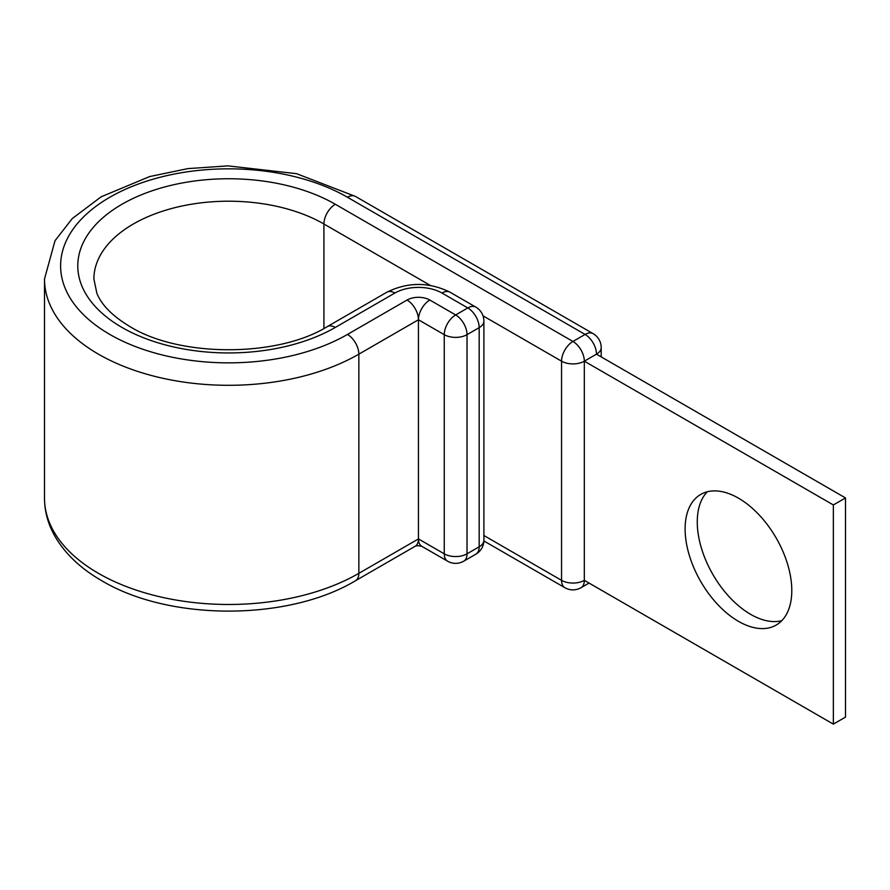 <?xml version="1.0" encoding="UTF-8"?>
<svg xmlns="http://www.w3.org/2000/svg" width="890" height="890" viewBox="0 0 890 890"><rect width="100%" height="100%" fill="white"/><g stroke="black" fill="none" stroke-linecap="round" stroke-linejoin="round"><path stroke-width="1.33" d="M738.455 498.155A75.427 43.543 -120 0 0 700.741 494.428A75.427 43.543 -120 0 0 689.172 554.87A75.427 43.543 -120 0 0 738.455 621.331A75.427 43.543 -120 0 0 776.169 625.069A75.427 43.543 -120 0 0 787.728 564.627A75.427 43.543 -120 0 0 738.455 498.155M781.743 620.708A75.427 43.543 60 0 1 750.593 614.323A75.427 43.543 60 0 1 703.133 553.413A75.427 43.543 60 0 1 707.305 491.77M483.882 540.953L564.894 587.723A16.109 16.109 0 0 0 580.992 587.723A16.109 9.3 -120 0 0 584.33 580.347L584.33 361.184L833.352 504.953L833.352 724.126L584.33 580.347A16.109 9.3 180 0 1 561.557 580.347L561.557 361.184A16.109 9.3 -60 0 1 572.938 341.46L585.086 334.44A16.109 9.3 -60 0 1 593.14 333.65L355.511 196.445A16.109 9.3 -60 0 0 347.456 197.246A168.032 97.01 0 0 0 109.826 197.246A168.032 97.01 0 0 0 109.826 334.44A168.032 97.01 0 0 0 347.456 334.44A16.109 9.3 60 0 1 358.848 354.164L418.445 319.766L418.445 538.928L444.255 553.836L444.255 334.662A16.109 9.3 -60 0 1 455.647 314.938L467.795 307.929A16.109 9.3 -60 0 1 475.839 307.128L450.029 292.22A16.109 9.3 120 0 0 441.974 293.021L467.795 307.929A16.109 9.3 60 0 1 479.176 327.654L467.028 334.662L467.028 553.836L479.176 546.816L479.176 327.654A16.109 9.3 180 0 0 483.893 321.079A16.109 16.109 0 0 0 475.839 307.128M323.916 328.499L323.916 223.991A16.109 9.3 -60 0 1 335.308 204.266L572.938 341.46A16.109 9.3 -120 0 1 584.33 361.184L596.478 354.164L845.5 497.944L845.5 717.106L833.352 724.126M845.5 497.944L833.352 504.953M335.308 204.266A150.855 87.098 0 0 0 121.963 204.266A150.855 87.098 0 0 0 121.963 327.431A150.855 87.098 0 0 0 335.308 327.431L394.904 293.021A33.286 19.213 180 0 1 441.974 293.021M430.315 285.412L323.916 223.991A134.746 77.797 0 0 0 177.077 207.125A134.746 77.797 0 0 0 93.895 278.993L96.843 293.188C101.516 304.97 112.574 316.117 130.018 326.63C179.647 357.446 277.636 357.446 327.253 326.63A16.109 9.3 60 0 1 335.308 327.431M44.5 498.166L44.5 278.993A184.141 106.311 0 0 0 98.434 354.164A184.141 106.311 0 0 0 358.848 354.164L358.848 573.338A16.109 9.3 60 0 1 355.511 580.714C288.071 621.231 169.2 621.231 101.772 580.714C80.69 568.588 65.081 553.769 54.924 536.258C48.038 524.143 44.567 511.439 44.5 498.166A184.141 106.311 0 0 0 98.434 573.338A184.141 106.311 0 0 0 358.848 573.338L418.445 538.928A16.109 9.3 120 0 0 421.782 546.304L447.592 561.201A16.109 9.3 -60 0 1 444.255 553.836A16.109 9.3 180 0 0 467.028 553.836A16.109 9.3 60 0 1 463.701 561.201A16.109 16.109 0 0 1 447.592 561.201M418.445 319.766L444.255 334.662A16.109 9.3 0 0 0 467.028 334.662A16.109 9.3 60 0 0 455.647 314.938L429.826 300.03A16.109 9.3 120 0 0 418.445 319.766A16.109 9.3 60 0 0 407.053 300.03A16.109 9.3 180 0 1 429.826 300.03M418.445 538.928A16.109 9.3 60 0 1 415.107 546.304L355.511 580.714M327.253 326.63L386.85 292.22A16.109 9.3 60 0 1 394.904 293.021M347.456 334.44L407.053 300.03M483.025 315.839L561.557 361.184A16.109 9.3 180 0 0 584.33 361.184M347.456 197.246L585.086 334.44A16.109 9.3 -120 0 1 596.478 354.164A16.109 9.3 180 0 0 601.195 347.589A16.109 16.109 0 0 0 593.14 333.65M564.894 587.723A16.109 9.3 -60 0 1 561.557 580.347L483.893 535.513M475.839 554.192A16.109 16.109 0 0 0 483.893 540.241A16.109 9.3 0 0 1 479.176 546.816A16.109 9.3 60 0 1 475.839 554.192L463.701 561.201M44.5 278.993L55.013 240.723L72.201 218.629L101.16 196.801L149.665 176.565L187.823 168.622L227.94 165.874L296.593 173.684L355.511 196.445M415.096 546.304C416.231 545.592 418.467 545.592 421.793 546.304M386.85 292.22C407.909 281.874 428.969 281.874 450.029 292.22M601.195 356.89L601.195 347.589M580.992 587.723L589.047 583.072M483.893 540.241L483.893 321.079"/></g></svg>
